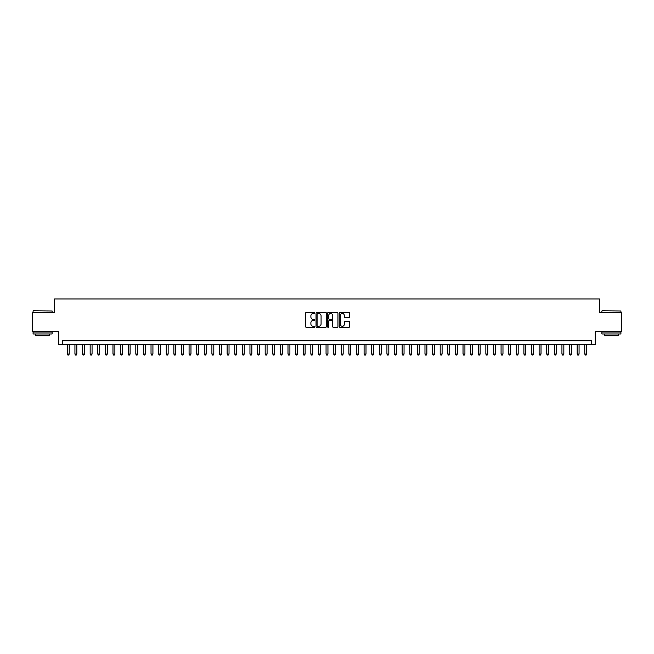 <?xml version="1.0" encoding="UTF-8"?>
<svg xmlns="http://www.w3.org/2000/svg" width="654" height="654" viewBox="0 0 654 654"><rect width="100%" height="100%" fill="white"/><g stroke="black" fill="none" stroke-linecap="round" stroke-linejoin="round"><path stroke-width="0.98" d="M314.827 312.939A0.523 0.523 0 0 0 314.304 312.416L306.366 312.416A0.744 0.744 0 0 0 305.622 313.16L305.622 326.608A0.744 0.744 0 0 0 306.366 327.352L314.304 327.352A0.523 0.523 0 0 0 314.827 326.828A0.523 0.523 0 0 0 314.304 326.305L313.274 326.305A2.387 2.387 0 0 1 310.887 323.918L310.887 322.798A2.387 2.387 0 0 1 313.274 320.411L314.304 320.411A0.523 0.523 0 0 0 314.827 319.888A0.523 0.523 0 0 0 314.304 319.365L313.274 319.365A2.387 2.387 0 0 1 310.887 316.969L310.887 315.849A2.387 2.387 0 0 1 313.274 313.462L314.304 313.462A0.523 0.523 0 0 0 314.827 312.939M348.827 317.68A0.744 0.744 0 0 0 349.579 316.937L349.579 313.16A0.744 0.744 0 0 0 348.827 312.416L340.015 312.416A0.744 0.744 0 0 0 339.271 313.16L339.271 326.608A0.744 0.744 0 0 0 340.015 327.352L348.827 327.352A0.744 0.744 0 0 0 349.579 326.608L349.579 322.054A0.744 0.744 0 0 0 348.827 321.302L345.059 321.302A0.744 0.744 0 0 0 344.306 322.054L344.306 324.31A1.995 1.995 0 0 1 342.312 326.305A1.995 1.995 0 0 1 340.317 324.31L340.317 315.457A1.995 1.995 0 0 1 342.312 313.462A1.995 1.995 0 0 1 344.306 315.457L344.306 316.937A0.744 0.744 0 0 0 345.059 317.68L348.827 317.68M591.429 344.617L595.238 344.617L595.238 331.676L621.3 331.676L621.3 312.653L599.424 312.653L599.424 298.96L54.576 298.96L54.576 312.653L32.7 312.653L32.7 331.676L58.762 331.676L58.762 344.617L591.429 344.617L591.429 340.808L62.571 340.808L62.571 344.617M326.346 313.16A0.744 0.744 0 0 0 325.602 312.416L316.789 312.416A0.744 0.744 0 0 0 316.037 313.16L316.037 326.608A0.744 0.744 0 0 0 316.789 327.352L325.602 327.352A0.744 0.744 0 0 0 326.346 326.608L326.346 313.16M328.398 312.416L337.211 312.416A0.744 0.744 0 0 1 337.963 313.16L337.963 326.608A0.744 0.744 0 0 1 337.211 327.352L333.442 327.352A0.744 0.744 0 0 1 332.698 326.608L332.698 321.155A0.744 0.744 0 0 0 331.946 320.411L329.444 320.411A0.744 0.744 0 0 0 328.7 321.155L328.7 326.828A0.523 0.523 0 0 1 328.177 327.352A0.523 0.523 0 0 1 327.654 326.828L327.654 313.16A0.744 0.744 0 0 1 328.398 312.416M317.607 313.462A0.523 0.523 0 0 0 317.084 313.985L317.084 325.782A0.523 0.523 0 0 0 317.607 326.305L318.694 326.305A2.387 2.387 0 0 0 321.081 323.918L321.081 315.849A2.387 2.387 0 0 0 318.694 313.462L317.607 313.462M332.698 315.498A1.995 1.995 0 0 0 330.695 313.495A1.995 1.995 0 0 0 328.7 315.498L328.7 318.612A0.744 0.744 0 0 0 329.444 319.365L331.946 319.365A0.744 0.744 0 0 0 332.698 318.612L332.698 315.498M67.321 344.617L67.321 354.051L69.226 354.051L69.226 344.617M69.226 354.051L68.654 355.04L67.893 355.04L67.321 354.051M33.305 310.756L52.107 310.985L33.305 310.756M42.592 333.965L33.084 333.965L33.084 332.06L52.107 332.06L52.107 333.965L42.592 333.965M49.442 333.965L49.442 335.715L35.741 335.715L35.741 333.965M602.121 310.756L620.916 310.985L602.121 310.756M611.408 333.965L601.893 333.965L601.893 332.06L620.916 332.06L620.916 333.965L611.408 333.965M618.259 333.965L618.259 335.715L604.558 335.715L604.558 333.965M74.932 344.617L74.932 354.051L76.837 354.051L76.837 344.617M76.837 354.051L76.265 355.04L75.504 355.04L74.932 354.051M82.543 344.617L82.543 354.051L84.448 354.051L84.448 344.617M84.448 354.051L83.876 355.04L83.115 355.04L82.543 354.051M90.154 344.617L90.154 354.051L92.059 354.051L92.059 344.617M92.059 354.051L91.486 355.04L90.726 355.04L90.154 354.051M97.765 344.617L97.765 354.051L99.661 354.051L99.661 344.617M99.661 354.051L99.097 355.04L98.329 355.04L97.765 354.051M105.368 344.617L105.368 354.051L107.272 354.051L107.272 344.617M107.272 354.051L106.7 355.04L105.94 355.04L105.368 354.051M112.978 344.617L112.978 354.051L114.883 354.051L114.883 344.617M114.883 354.051L114.311 355.04L113.551 355.04L112.978 354.051M120.589 344.617L120.589 354.051L122.494 354.051L122.494 344.617M122.494 354.051L121.922 355.04L121.162 355.04L120.589 354.051M128.2 344.617L128.2 354.051L130.105 354.051L130.105 344.617M130.105 354.051L129.533 355.04L128.773 355.04L128.2 354.051M135.811 344.617L135.811 354.051L137.716 354.051L137.716 344.617M137.716 354.051L137.144 355.04L136.384 355.04L135.811 354.051M143.422 344.617L143.422 354.051L145.319 354.051L145.319 344.617M145.319 354.051L144.755 355.04L143.986 355.04L143.422 354.051M151.025 344.617L151.025 354.051L152.93 354.051L152.93 344.617M152.93 354.051L152.357 355.04L151.597 355.04L151.025 354.051M158.636 344.617L158.636 354.051L160.541 354.051L160.541 344.617M160.541 354.051L159.968 355.04L159.208 355.04L158.636 354.051M166.247 344.617L166.247 354.051L168.152 354.051L168.152 344.617M168.152 354.051L167.579 355.04L166.819 355.04L166.247 354.051M173.858 344.617L173.858 354.051L175.762 354.051L175.762 344.617M175.762 354.051L175.19 355.04L174.43 355.04L173.858 354.051M181.469 344.617L181.469 354.051L183.373 354.051L183.373 344.617M183.373 354.051L182.801 355.04L182.041 355.04L181.469 354.051M189.08 344.617L189.08 354.051L190.976 354.051L190.976 344.617M190.976 354.051L190.412 355.04L189.644 355.04L189.08 354.051M196.682 344.617L196.682 354.051L198.587 354.051L198.587 344.617M198.587 354.051L198.015 355.04L197.255 355.04L196.682 354.051M204.293 344.617L204.293 354.051L206.198 354.051L206.198 344.617M206.198 354.051L205.626 355.04L204.865 355.04L204.293 354.051M211.904 344.617L211.904 354.051L213.809 354.051L213.809 344.617M213.809 354.051L213.237 355.04L212.476 355.04L211.904 354.051M219.515 344.617L219.515 354.051L221.42 354.051L221.42 344.617M221.42 354.051L220.848 355.04L220.087 355.04L219.515 354.051M227.126 344.617L227.126 354.051L229.031 354.051L229.031 344.617M229.031 354.051L228.459 355.04L227.698 355.04L227.126 354.051M234.737 344.617L234.737 354.051L236.634 354.051L236.634 344.617M236.634 354.051L236.069 355.04L235.301 355.04L234.737 354.051M242.34 344.617L242.34 354.051L244.244 354.051L244.244 344.617M244.244 354.051L243.672 355.04L242.912 355.04L242.34 354.051M249.951 344.617L249.951 354.051L251.855 354.051L251.855 344.617M251.855 354.051L251.283 355.04L250.523 355.04L249.951 354.051M257.562 344.617L257.562 354.051L259.466 354.051L259.466 344.617M259.466 354.051L258.894 355.04L258.134 355.04L257.562 354.051M265.172 344.617L265.172 354.051L267.077 354.051L267.077 344.617M267.077 354.051L266.505 355.04L265.745 355.04L265.172 354.051M272.783 344.617L272.783 354.051L274.688 354.051L274.688 344.617M274.688 354.051L274.116 355.04L273.356 355.04L272.783 354.051M280.394 344.617L280.394 354.051L282.291 354.051L282.291 344.617M282.291 354.051L281.727 355.04L280.958 355.04L280.394 354.051M287.997 344.617L287.997 354.051L289.902 354.051L289.902 344.617M289.902 354.051L289.33 355.04L288.569 355.04L287.997 354.051M295.608 344.617L295.608 354.051L297.513 354.051L297.513 344.617M297.513 354.051L296.941 355.04L296.18 355.04L295.608 354.051M303.219 344.617L303.219 354.051L305.124 354.051L305.124 344.617M305.124 354.051L304.551 355.04L303.791 355.04L303.219 354.051M310.83 344.617L310.83 354.051L312.735 354.051L312.735 344.617M312.735 354.051L312.162 355.04L311.402 355.04L310.83 354.051M318.441 344.617L318.441 354.051L320.346 354.051L320.346 344.617M320.346 354.051L319.773 355.04L319.013 355.04L318.441 354.051M326.052 344.617L326.052 354.051L327.948 354.051L327.948 344.617M327.948 354.051L327.384 355.04L326.616 355.04L326.052 354.051M333.654 344.617L333.654 354.051L335.559 354.051L335.559 344.617M335.559 354.051L334.987 355.04L334.227 355.04L333.654 354.051M341.265 344.617L341.265 354.051L343.17 354.051L343.17 344.617M343.17 354.051L342.598 355.04L341.838 355.04L341.265 354.051M348.876 344.617L348.876 354.051L350.781 354.051L350.781 344.617M350.781 354.051L350.209 355.04L349.449 355.04L348.876 354.051M356.487 344.617L356.487 354.051L358.392 354.051L358.392 344.617M358.392 354.051L357.82 355.04L357.059 355.04L356.487 354.051M364.098 344.617L364.098 354.051L366.003 354.051L366.003 344.617M366.003 354.051L365.431 355.04L364.67 355.04L364.098 354.051M371.709 344.617L371.709 354.051L373.606 354.051L373.606 344.617M373.606 354.051L373.042 355.04L372.273 355.04L371.709 354.051M379.312 344.617L379.312 354.051L381.217 354.051L381.217 344.617M381.217 354.051L380.644 355.04L379.884 355.04L379.312 354.051M386.923 344.617L386.923 354.051L388.828 354.051L388.828 344.617M388.828 354.051L388.255 355.04L387.495 355.04L386.923 354.051M394.534 344.617L394.534 354.051L396.438 354.051L396.438 344.617M396.438 354.051L395.866 355.04L395.106 355.04L394.534 354.051M402.145 344.617L402.145 354.051L404.049 354.051L404.049 344.617M404.049 354.051L403.477 355.04L402.717 355.04L402.145 354.051M409.756 344.617L409.756 354.051L411.66 354.051L411.66 344.617M411.66 354.051L411.088 355.04L410.328 355.04L409.756 354.051M417.366 344.617L417.366 354.051L419.263 354.051L419.263 344.617M419.263 354.051L418.699 355.04L417.931 355.04L417.366 354.051M424.969 344.617L424.969 354.051L426.874 354.051L426.874 344.617M426.874 354.051L426.302 355.04L425.541 355.04L424.969 354.051M432.58 344.617L432.58 354.051L434.485 354.051L434.485 344.617M434.485 354.051L433.913 355.04L433.152 355.04L432.58 354.051M440.191 344.617L440.191 354.051L442.096 354.051L442.096 344.617M442.096 354.051L441.524 355.04L440.763 355.04L440.191 354.051M447.802 344.617L447.802 354.051L449.707 354.051L449.707 344.617M449.707 354.051L449.135 355.04L448.374 355.04L447.802 354.051M455.413 344.617L455.413 354.051L457.318 354.051L457.318 344.617M457.318 354.051L456.745 355.04L455.985 355.04L455.413 354.051M463.024 344.617L463.024 354.051L464.92 354.051L464.92 344.617M464.92 354.051L464.356 355.04L463.588 355.04L463.024 354.051M470.627 344.617L470.627 354.051L472.531 354.051L472.531 344.617M472.531 354.051L471.959 355.04L471.199 355.04L470.627 354.051M478.238 344.617L478.238 354.051L480.142 354.051L480.142 344.617M480.142 354.051L479.57 355.04L478.81 355.04L478.238 354.051M485.848 344.617L485.848 354.051L487.753 354.051L487.753 344.617M487.753 354.051L487.181 355.04L486.421 355.04L485.848 354.051M493.459 344.617L493.459 354.051L495.364 354.051L495.364 344.617M495.364 354.051L494.792 355.04L494.032 355.04L493.459 354.051M501.07 344.617L501.07 354.051L502.975 354.051L502.975 344.617M502.975 354.051L502.403 355.04L501.643 355.04L501.07 354.051M508.681 344.617L508.681 354.051L510.578 354.051L510.578 344.617M510.578 354.051L510.014 355.04L509.245 355.04L508.681 354.051M516.284 344.617L516.284 354.051L518.189 354.051L518.189 344.617M518.189 354.051L517.616 355.04L516.856 355.04L516.284 354.051M523.895 344.617L523.895 354.051L525.8 354.051L525.8 344.617M525.8 354.051L525.227 355.04L524.467 355.04L523.895 354.051M531.506 344.617L531.506 354.051L533.411 354.051L533.411 344.617M533.411 354.051L532.838 355.04L532.078 355.04L531.506 354.051M539.117 344.617L539.117 354.051L541.021 354.051L541.021 344.617M541.021 354.051L540.449 355.04L539.689 355.04L539.117 354.051M546.728 344.617L546.728 354.051L548.632 354.051L548.632 344.617M548.632 354.051L548.06 355.04L547.3 355.04L546.728 354.051M554.339 344.617L554.339 354.051L556.235 354.051L556.235 344.617M556.235 354.051L555.671 355.04L554.903 355.04L554.339 354.051M561.941 344.617L561.941 354.051L563.846 354.051L563.846 344.617M563.846 354.051L563.274 355.04L562.514 355.04L561.941 354.051M569.552 344.617L569.552 354.051L571.457 354.051L571.457 344.617M571.457 354.051L570.885 355.04L570.125 355.04L569.552 354.051M577.163 344.617L577.163 354.051L579.068 354.051L579.068 344.617M579.068 354.051L578.496 355.04L577.735 355.04L577.163 354.051M584.774 344.617L584.774 354.051L586.679 354.051L586.679 344.617M586.679 354.051L586.107 355.04L585.346 355.04L584.774 354.051M33.084 312.653L33.084 310.985M52.107 312.653L52.107 310.985M601.893 312.653L601.893 310.985M620.916 312.653L620.916 310.985"/></g></svg>
